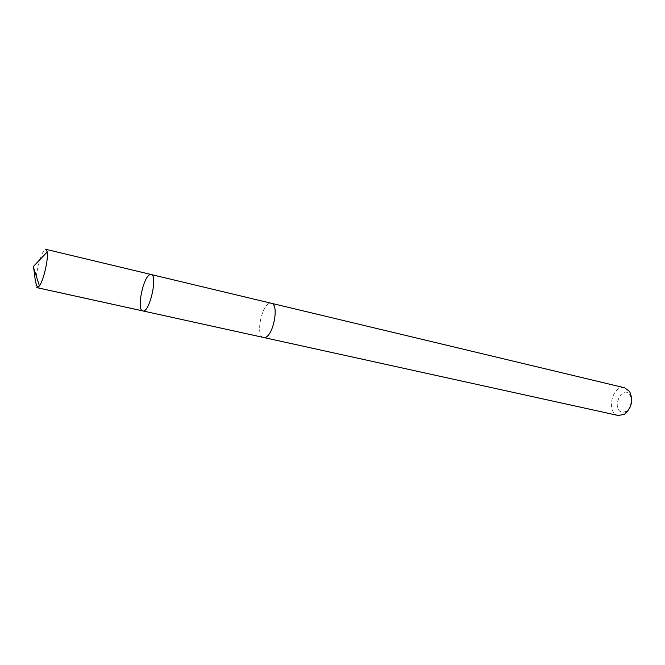 <?xml version="1.0" encoding="UTF-8"?>
<svg xmlns="http://www.w3.org/2000/svg" width="665" height="665" viewBox="0 0 665 665"><rect width="100%" height="100%" fill="white"/><g stroke="black" fill="none" stroke-linecap="round" stroke-linejoin="round"><path stroke-width="0.5" stroke-dasharray="3.33 2.49" d="M151.163 274.52L150.257 274.545C143.382 275.659 136.25 310.331 142.8 310.921M37.182 287.704C32.394 287.538 40.158 251.121 45.32 249.45M263.506 337.463C255.194 336.44 261.636 303.772 270.223 303.24L271.353 303.282M263.29 337.413C254.745 335.592 262.65 301.137 271.137 303.232M618.35 415.509C605.507 413.298 612.191 384.204 624.701 387.811M630.279 406.972L626.555 411.278L623.08 412.267C610.013 411.228 621.833 382.907 630.245 395.201L631.717 400.696M142.011 310.513L37.839 287.596M630.245 395.201L629.68 391.585M626.555 411.278L624.468 414.278"/><path stroke-width="1" d="M142.8 310.921C149.392 313.439 158.187 275.135 151.163 274.52L150.257 274.545C143.382 275.659 136.25 310.331 142.8 310.921C149.392 313.439 158.187 275.135 151.163 274.52L45.985 249.35L47.257 251.927C48.52 258.81 43.591 280.289 39.451 285.942L37.182 287.704L263.29 337.413M45.32 249.45L45.985 249.35M271.137 303.232L271.353 303.273C279.724 304.229 272.908 337.762 264.371 337.521C272.908 337.77 279.732 304.221 271.353 303.273L151.163 274.52M271.353 303.273L624.701 387.811L629.68 391.585C633.429 400.413 631.692 407.978 624.468 414.278L618.35 415.509L263.506 337.471M631.717 400.696L630.279 406.972M37.839 287.596C34.339 282.384 35.079 273.398 33.25 266.615L39.451 285.942M33.25 266.615L47.257 251.927"/></g></svg>
